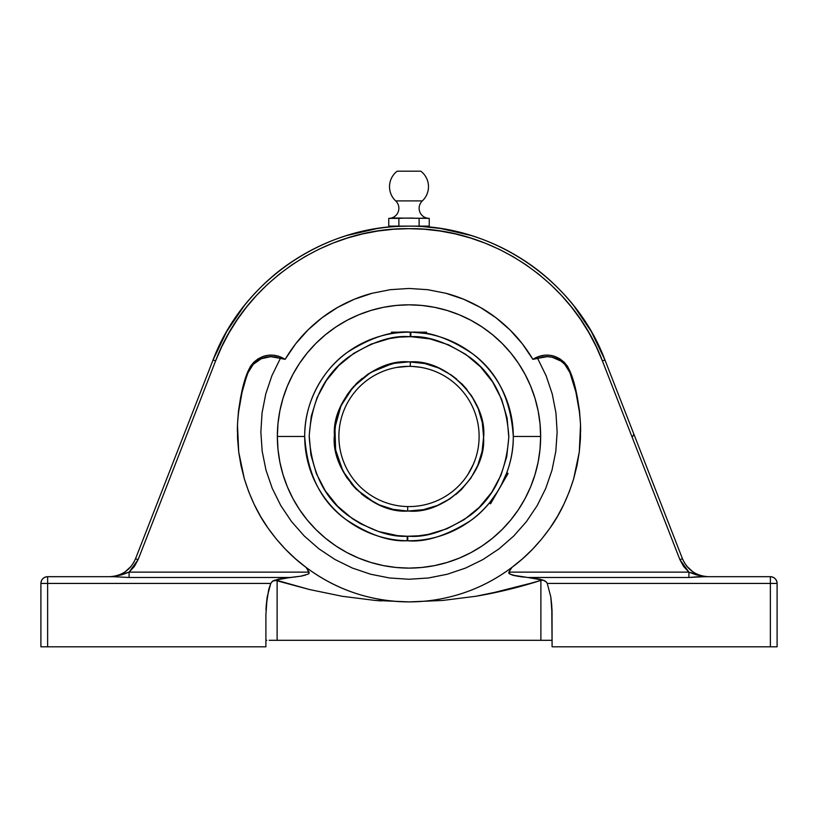 <?xml version="1.0" encoding="UTF-8"?>
<svg xmlns="http://www.w3.org/2000/svg" width="818" height="818" viewBox="0 0 818 818"><rect width="100%" height="100%" fill="white"/><g stroke="black" fill="none" stroke-linecap="round" stroke-linejoin="round"><path stroke-width="1.23" d="M407.211 536.26L409 536.271C426.526 537.59 446.577 530.872 469.164 516.097C493.295 498.622 506.506 472.078 508.806 436.485C506.465 400.984 493.448 374.572 469.747 357.272C447.63 342.548 427.978 335.687 410.789 336.668L410.871 332.19C428.836 331.157 449.368 338.325 472.467 353.703C497.232 371.781 510.841 399.368 513.295 436.464C513.735 472.201 493.551 504.624 470.677 520.565C446.597 535.77 425.421 542.498 407.129 540.739L407.211 536.26L397.497 535.606L378.478 531.495L360.626 523.765L352.343 518.632L337.486 506.086L325.339 490.892L316.372 473.622L310.922 454.951L309.194 435.575L311.269 416.229L317.047 397.65L326.321 380.554L338.744 365.574L353.826 353.294L371.014 344.173L389.634 338.55L399.276 337.128L410.789 336.668L430.115 338.918L448.632 344.859L465.657 354.296L480.514 366.842L492.661 382.037L501.628 399.307L507.078 417.978L508.806 437.354L506.731 456.7L500.953 475.278L491.679 492.375L479.256 507.354L464.174 519.635L446.986 528.755L428.366 534.379L418.724 535.8L407.211 536.26L407.129 540.739C389.163 541.772 368.632 534.604 345.533 519.226C320.768 501.148 307.159 473.561 304.705 436.464A104.295 104.295 0 0 1 410.871 332.19A104.295 104.295 0 0 1 513.295 436.464L540.647 436.464A131.647 131.647 0 0 0 409 304.817A131.647 131.647 0 0 0 277.353 436.464L304.705 436.464C304.265 400.728 324.449 368.304 347.323 352.364C371.403 337.149 392.579 330.431 410.871 332.19L410.789 336.668L409 336.658C391.474 335.339 371.423 342.057 348.836 356.832C324.705 374.307 311.494 400.851 309.194 436.444C311.535 471.945 324.552 498.356 348.253 515.657C370.37 530.381 390.022 537.242 407.211 536.26M500.984 485.616L506.802 472.692L508.09 473.428L499.542 488.234M390.022 218.304L398.877 218.365L388.765 218.365L388.765 226.126L398.877 226.126L398.877 218.365L398.877 226.126L419.123 226.126L419.123 218.365L419.123 226.126L429.235 226.126L388.765 226.126L388.765 218.365L393.816 217.997L429.235 218.365L429.235 226.126L429.235 218.365L420.81 218.263M428.969 218.365A10.092 10.092 0 0 1 422.333 200.901L395.667 200.901A10.092 10.092 0 0 1 389.296 218.355M410.789 336.668L410.207 336.668L410.268 332.18M420.83 171.197A19.499 19.499 0 0 1 422.333 200.901A19.499 19.499 0 0 0 420.83 171.197L397.17 171.197A19.499 19.499 0 0 0 395.667 200.901L422.333 200.901A10.092 10.092 0 0 0 428.704 218.355M479.113 436.464A70.113 70.113 0 0 0 410.268 366.362L410.35 361.873C447.313 359.204 487.589 400.963 483.591 437.814C486.158 474.184 445.677 514.246 409 511.066L407.65 511.056L407.732 506.567A70.113 70.113 0 0 0 479.113 436.464A70.113 70.113 0 0 1 407.732 506.567A70.113 70.113 0 0 1 338.887 436.464A70.113 70.113 0 0 1 410.268 366.362A70.113 70.113 0 0 1 479.113 436.464M391.474 363.949L370.626 372.487L353.284 386.863L341.024 405.738L334.951 427.415L335.625 449.931L342.987 471.219L356.362 489.328L374.532 502.63M580.637 431.291A171.637 170.676 -0 0 0 569.911 372.599A24.601 24.468 0 0 0 537.651 358.427L546.168 375.861L552.262 394.051L555.954 412.947L557.14 432.201L555.811 451.321L551.976 470.268L545.729 488.438L537.16 505.657L526.352 521.72L513.632 536.127L499.041 548.847L482.957 559.543L465.657 568.029L447.252 574.246L428.335 577.999L409 579.256L428.335 577.999L447.252 574.246L465.657 568.029L482.957 559.543L499.041 548.847L513.632 536.127L526.352 521.72L537.16 505.657L545.729 488.438L551.976 470.268L555.811 451.321L557.14 432.201L555.954 412.947L552.262 394.051L546.168 375.861L537.651 358.427L532.866 359.337C526.076 347.967 518.489 338.202 510.105 330.032C500.78 320.901 490.902 313.386 480.473 307.486C469.256 301.116 457.763 296.392 445.984 293.294L427.722 289.684L409 288.457L427.722 289.684L445.984 293.294L463.683 299.265L480.473 307.486L495.964 317.742L510.105 330.032L522.436 343.938L532.866 359.337L539.43 356.229L544.665 355.186L550.003 355.288L555.187 356.546L559.982 358.877L564.154 362.19L567.518 366.311L569.911 371.065C575.33 383.519 578.868 401.372 580.535 424.634L579.287 451.996L573.663 478.816C567.528 498.336 559.645 514.747 549.993 528.07C538.714 543.929 526.035 557.027 511.945 567.375C496.659 578.776 480.442 587.334 463.274 593.03C445.503 598.94 427.415 601.895 409 601.895C390.585 601.895 372.497 598.94 354.736 593.03C337.568 587.334 321.341 578.776 306.055 567.375L295.39 558.725L285.441 549.246L276.3 539.001L268.007 528.07L260.615 516.506L254.183 504.389L248.744 491.792L244.337 478.816L240.983 465.514L238.713 451.996L237.537 438.346L237.465 424.634L238.488 410.973L240.615 397.425L243.825 384.102L248.089 371.065L250.482 366.311L253.846 362.19L258.018 358.877L262.813 356.546L267.997 355.288L273.335 355.186L278.57 356.229L285.134 359.337L295.625 343.857L307.977 329.951L322.036 317.742L337.65 307.404L354.358 299.245L372.098 293.273L390.421 289.664L409 288.457L390.421 289.664L372.098 293.273C360.339 296.351 348.857 301.065 337.65 307.404C327.21 313.304 317.312 320.82 307.977 329.951C299.562 338.131 291.954 347.936 285.134 359.337L280.349 358.427L271.873 375.759L265.768 393.939L262.057 412.916L260.86 432.078L262.179 451.26L266.003 470.186L272.23 488.326L280.83 505.647L291.576 521.618L304.296 536.056L318.908 548.817L334.93 559.471L352.313 568.019L370.646 574.226L389.562 577.978L409 579.256L389.562 577.978L370.646 574.226L352.313 568.019L334.93 559.471L318.908 548.817L304.296 536.056L291.576 521.618L280.83 505.647L272.23 488.326L266.003 470.186L262.179 451.26L260.86 432.078L262.057 412.916L265.768 393.939L271.873 375.759L280.349 358.427A24.601 24.468 0 0 0 248.089 372.599L248.089 371.065L253.846 362.19L262.813 356.546C269.868 354.122 276.75 354.736 283.457 358.376L285.134 359.337L283.457 358.376L283.457 358.897L270.748 356.658L261.208 358.744L253.243 364.358L248.089 372.599A171.637 170.676 -0 0 0 237.363 431.291M425.196 333.437L412.425 332.22L391.474 332.169L426.526 332.169L409 332.169M423.571 333.192L422.558 333.049M405.564 332.231L402.282 332.384M402.272 332.384L396.607 332.906M391.474 332.169L391.474 333.652L393.151 333.376M474.961 460.237L472.824 465.493M473.438 464.092L467.937 474.45L471.403 468.438M468.182 474.062L466.127 477.109M466.086 477.17L465.135 478.479M464.266 479.614L463.336 480.769M396.597 367.456L408.264 366.352M402.129 366.689L401.168 366.791M405.329 366.444L404.204 366.515M474 462.743L474.532 461.393M469.716 471.536L470.728 469.706M466.066 477.201L467.221 475.534M480.565 457.538L482.16 451.045M579.512 412.476L575.923 392.251L569.911 372.599L564.757 364.358L561.056 361.147L552.13 357.221L547.252 356.658L534.543 358.897L534.543 358.376C541.25 354.736 548.132 354.122 555.187 356.546L564.154 362.19L569.911 371.065L574.175 384.102L577.385 397.425L579.512 410.973L580.535 424.634L580.463 438.346L579.287 451.996L577.017 465.514L573.663 478.816L569.256 491.792L563.817 504.389L557.385 516.506L549.993 528.07L541.7 539.001L532.559 549.246L522.61 558.725L511.945 567.375L508.868 572.13L688.909 572.13L683.603 566.445L679.881 559.604L602.355 360.81L596.169 346.546L588.929 332.783L580.678 319.603L571.465 307.077L561.342 295.278L550.371 284.265L538.592 274.112L526.097 264.858L512.937 256.576L499.195 249.296L484.951 243.069L470.278 237.926L455.268 233.897L439.992 231.003L424.542 229.255L409 228.672L393.458 229.255L378.008 231.003L362.732 233.897L347.722 237.926L333.049 243.069L318.805 249.296L305.063 256.576L291.903 264.858L279.408 274.112L267.629 284.265L256.658 295.278L246.535 307.077L237.322 319.603L229.071 332.783L221.831 346.546L215.645 360.81L138.119 559.604L134.397 566.445L129.091 572.13L309.132 572.13L306.055 567.375C291.965 557.027 279.286 543.929 268.007 528.07C258.355 514.747 250.472 498.336 244.337 478.816L238.713 451.996L237.465 424.634C239.132 401.372 242.67 383.519 248.089 371.065L242.077 392.251L238.488 412.476M706.895 576.639L708.316 576.69M686.926 566.414L689.697 569.338L686.926 566.414M686.67 566.097L692.785 571.792M376.812 228.6L346.893 235.502C327.128 241.545 308.274 250.645 290.318 262.803C273.57 274.091 258.243 288.355 244.337 305.584L226.637 331.638L213.028 360.043L135.502 558.837L213.028 360.043L226.637 331.638L244.337 305.584C258.243 288.355 273.57 274.091 290.318 262.803C308.274 250.645 327.128 241.545 346.893 235.502C367.282 229.244 387.988 226.116 409 226.126C430.012 226.116 450.718 229.244 471.107 235.502C490.872 241.545 509.726 250.645 527.682 262.803C544.43 274.091 559.757 288.355 573.663 305.584L591.363 331.638L604.972 360.043L682.498 558.837L679.881 559.604L688.909 572.13L696.098 574.788L703.531 576.332A6.728 3.538 -90 0 0 704.666 576.69L770.372 576.69L704.666 576.69L688.909 577.477L527.743 577.477L517.395 576.22L509.9 574.134L508.868 572.13L511.945 567.375C496.853 578.684 480.626 587.232 463.274 593.03C445.585 598.929 427.497 601.884 409 601.895L375.329 600.453L342.149 596.271L309.419 589.512L277.118 580.402L277.118 640.3L272.823 640.3L277.118 640.3L277.118 580.402L273.038 580.892M128.303 569.338L131.074 566.414L128.303 569.338M109.704 576.69L111.176 576.639M117.659 575.443L113.866 576.332M131.361 566.056L125.205 571.802M534.543 358.376L532.866 359.337L534.543 358.376M111.105 576.639L109.643 576.69M133.631 562.733L135.461 558.939M128.467 569.195L131.238 566.22M121.585 573.899L124.868 572.027M113.784 576.342L117.046 575.627M47.628 576.69L113.334 576.69L47.628 576.69L47.628 646.803L40.9 646.803L40.9 583.428L40.9 646.803L265.901 646.803L47.628 646.803L47.628 583.428L40.9 583.428L270.738 583.428L47.628 583.428L47.628 576.69C43.538 577.089 41.299 579.338 40.9 583.428A6.728 6.728 0 0 1 47.628 576.69M135.502 558.837L138.119 559.604L135.502 558.837C130.43 570.105 121.718 576.056 109.377 576.69L113.334 576.69A6.728 3.538 90 0 0 114.469 576.332L121.902 574.788L129.091 572.13L138.119 559.604L215.645 360.81C244.981 282.568 325.452 227.578 409 228.672C492.548 227.578 573.019 282.568 602.355 360.81L679.881 559.604L682.498 558.837L604.972 360.043L591.363 331.638L573.663 305.584C559.757 288.355 544.43 274.091 527.682 262.803C509.726 250.645 490.872 241.545 471.107 235.502L441.188 228.6M415.401 366.638L414.583 366.576M412.425 366.433L420.299 367.272M409 366.352L405.483 366.433M399.256 337.128L409 336.658M418.744 535.79L409 536.271M387.558 365.012L380.902 367.354M374.266 370.442L367.977 374.153M362.21 378.356L356.597 383.366M351.873 388.489L347.251 394.603M343.642 400.493L340.237 407.548M337.895 413.898L335.84 421.884M334.859 428.233L334.398 436.372M334.674 442.906L335.809 450.882M337.384 457.364L339.991 464.808M342.895 471.035L346.791 477.64M350.973 483.356L355.942 488.908M361.341 493.857L367.098 498.182M373.55 502.109L379.838 505.125M392.62 509.246L393.652 509.471M409 511.066L423.468 509.645L437.395 505.452L450.237 498.632L461.516 489.45L470.79 478.264L477.732 465.483L482.047 451.597L483.602 437.139L482.313 422.65L478.244 408.693L471.536 395.789L462.456 384.429L451.352 375.053L438.632 367.998L424.787 363.55L409 361.863L394.532 363.284L380.605 367.476L367.763 374.296L356.484 383.478L347.21 394.665L340.268 407.446L335.953 421.331L334.398 435.789L335.687 450.278L339.756 464.235L346.464 477.139L355.544 488.499L366.648 497.876L379.368 504.931L393.213 509.379L407.65 511.056C370.687 513.724 330.411 471.966 334.409 435.115C331.842 398.744 372.323 358.683 409 361.863L410.35 361.873L410.268 366.362A70.113 70.113 0 0 0 338.887 436.464A70.113 70.113 0 0 0 407.732 506.567L407.65 511.056L423.427 509.655M430.442 507.917L437.098 505.575M443.734 502.487L450.023 498.776M455.79 494.573L461.403 489.563M483.141 444.695L483.602 436.556M483.326 430.023L482.191 422.047M480.616 415.564L478.009 408.121M475.105 401.894L471.209 395.288M467.027 389.572L462.058 384.02M456.659 379.071L450.902 374.736M444.45 370.82L438.162 367.803M430.851 365.135L426.526 363.949M407.793 536.26L407.732 540.749M489.276 503.05L490.555 503.796L508.09 473.428L506.802 472.692L504.88 477.507M415.554 218.253L405.84 218.069M398.877 218.365L402.446 218.253M389.031 218.365A10.092 10.092 0 0 0 395.667 200.901M490.135 501.996L497.559 491.546L508.09 473.428M492.487 498.98L491.782 499.91M394.399 333.192L396.597 332.906M412.149 218.069L415.329 218.242M427.978 218.304L427.344 218.242L427.978 218.304M426.71 218.171L427.344 218.242M421.648 218.171L425.442 218.048M416.587 218.304L421.014 218.242M403.939 218.171L411.536 218.048M396.352 218.171L395.084 218.048M391.29 218.171L390.656 218.242M407.129 540.739A104.295 104.295 0 0 1 304.705 436.464L277.353 436.464L277.987 449.368L279.879 462.15L283.018 474.675L287.374 486.843L292.895 498.52L299.541 509.604L307.241 519.982L315.912 529.553L325.482 538.224L335.861 545.923L346.944 552.569L358.621 558.091L370.789 562.436L383.315 565.575L396.096 567.477L409 568.111L421.904 567.477L434.685 565.575L447.211 562.436L459.379 558.091L471.056 552.569L482.139 545.923L492.518 538.224L502.088 529.553L510.759 519.982L518.459 509.604L525.105 498.52L530.626 486.843L534.982 474.675L538.121 462.15L540.013 449.368L540.647 436.464L540.013 423.56L538.121 410.779L534.982 398.254L530.626 386.086L525.105 374.409L518.459 363.325L510.759 352.947L502.088 343.376L492.518 334.705L482.139 327.006L471.056 320.359L459.379 314.838L447.211 310.482L434.685 307.343L421.904 305.451L409 304.817L396.096 305.451L383.315 307.343L370.789 310.482L358.621 314.838L346.944 320.359L335.861 327.006L325.482 334.705L315.912 343.376L307.241 352.947L299.541 363.325L292.895 374.409L287.374 386.086L283.018 398.254L279.879 410.779L277.987 423.56L277.353 436.464A131.647 131.647 0 0 0 409 568.111A131.647 131.647 0 0 0 540.647 436.464L513.295 436.464A104.295 104.295 0 0 1 407.129 540.739M395.81 226.535L404.358 226.177M399 226.361L408.949 226.126M414.419 226.187L409 226.126M440.135 228.437L422.19 226.535M538.121 462.15L540.013 449.368L540.647 436.464L540.013 423.56L538.121 410.779L534.982 398.254L530.626 386.086L525.105 374.409L518.459 363.325M502.088 343.376L492.518 334.705L482.139 327.006L471.056 320.359L459.379 314.838L447.211 310.482M434.685 307.343L421.904 305.451L409 304.817L396.096 305.451L383.315 307.343L370.789 310.482L358.621 314.838L346.944 320.359L335.861 327.006M315.912 343.376L307.241 352.947L299.541 363.325L292.895 374.409L287.374 386.086L283.018 398.254M279.879 410.779L277.987 423.56L277.353 436.464L277.987 449.368L279.879 462.15L283.018 474.675L287.374 486.843L292.895 498.52L299.541 509.604M315.912 529.553L325.482 538.224L335.861 545.923L346.944 552.569L358.621 558.091L370.789 562.436M383.315 565.575L396.096 567.477L409 568.111L421.904 567.477L434.685 565.575L447.211 562.436L459.379 558.091L471.056 552.569L482.139 545.923M502.088 529.553L510.759 519.982L518.459 509.604L525.105 498.52L530.626 486.843L534.982 474.675M265.901 614.533L265.901 646.803L265.901 614.533L267.179 596.976L270.738 583.428L272.783 581.046L274.756 580.197L309.419 589.512L342.149 596.271L375.329 600.453L409 601.895L442.518 600.473L475.749 596.281L508.622 589.502L540.882 580.402L540.882 640.3L277.118 640.3L540.882 640.3L540.882 580.402L543.244 580.197L546.312 581.956L547.262 583.428L550.821 596.976L552.017 609.983L552.099 646.803L770.372 646.803L770.372 583.428L547.262 583.428L550.821 596.976L551.772 605.494L552.099 646.803L777.1 646.803L770.372 646.803L770.372 576.69L770.372 583.428L777.1 583.428L777.1 646.803L777.1 583.428L547.262 583.428L546.547 582.232M396.965 226.463L396.137 226.514M394.869 226.126L377.865 228.437M420.646 226.443L419.194 226.371M420.759 226.453L416.853 226.269M422.068 226.525L423.131 226.126M397.241 226.453L395.943 226.525M267.179 596.976L266.228 605.494L268.713 589.471L270.738 583.428L272.374 581.332L278.56 579.083L300.584 576.22L308.069 574.144L309.102 573.357L309.132 572.13L306.055 567.375C336.607 590.054 370.922 601.557 409 601.895L442.518 600.473L475.749 596.281C497.191 592.702 518.898 587.406 540.882 580.402L543.244 580.197L539.461 579.093L527.743 577.477L543.244 580.197L545.637 581.332L547.262 583.428M269.194 640.3L277.118 640.3M265.983 609.983L266.228 605.494M266.116 640.3L266.76 640.3M274.684 580.218L290.257 577.477L129.091 577.477L113.334 576.69L129.091 572.13L309.132 572.13L309.102 573.336L307.486 569.635L309.132 572.13L309.102 573.357L308.1 574.134L300.584 576.22L290.257 577.477L129.091 577.477L129.091 572.13L129.091 577.477L121.033 577.109M295.441 576.956L294.592 577.048M303.059 575.749L302.415 575.882M305.206 575.218L304.48 575.412M535.943 581.946L508.581 589.512M381.362 600.923L375.329 600.453M309.419 589.512L277.118 580.402M540.882 640.3L551.884 640.3M708.296 576.69L706.824 576.639M700.965 575.627L703.674 576.25M693.143 572.038L696.415 573.899M686.762 566.22L689.543 569.205M682.58 559.052L684.369 562.733M508.868 572.13L688.909 572.13L688.909 577.477L527.743 577.477L512.313 575.085L508.898 573.336L508.868 572.13L508.765 573.132M513.898 575.514L514.532 575.657M521.168 576.782L522.549 576.956M536.015 581.925L488.039 594.052M551.772 605.494L550.821 596.976L552.099 614.533M706.067 576.598L708.623 576.69C696.282 576.056 687.57 570.105 682.498 558.837L682.498 558.837M604.972 360.043L602.355 360.81L604.972 360.043C575.238 280.748 493.673 225.011 409 226.126C324.327 225.011 242.762 280.748 213.028 360.043L215.645 360.81M777.1 583.428C776.701 579.338 774.462 577.089 770.372 576.69A6.728 6.728 0 0 1 777.1 583.428M544.491 580.647L543.244 580.197M546.577 582.263L545.637 581.332M272.363 581.332L270.738 583.428M703.531 576.332L688.909 577.477L688.909 572.13L703.531 576.332L708.623 576.69M520.125 576.639L523.878 577.099M512.712 575.197L515.003 575.76M113.334 576.69L109.377 576.69L114.469 576.332M300.942 576.158L302.139 575.933M632.784 436.464L633.817 434.01L632.784 436.464M426.526 333.652L426.526 332.169"/></g></svg>

